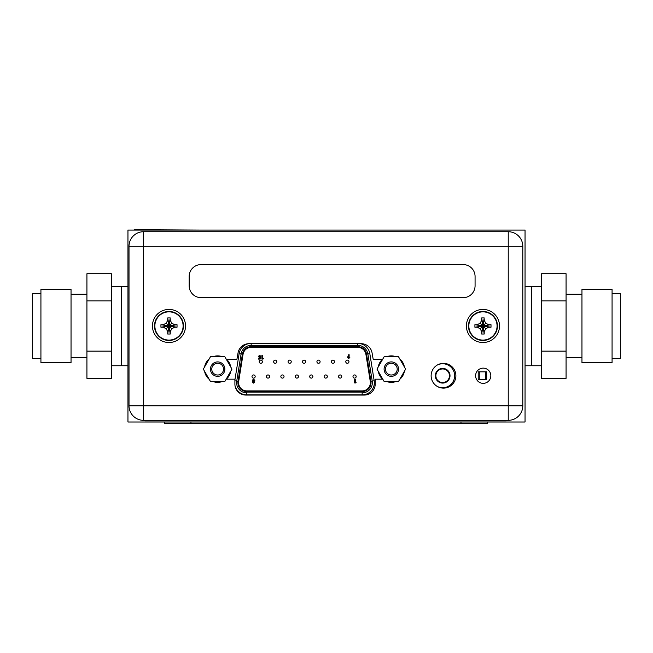 <?xml version="1.0" encoding="UTF-8"?>
<svg xmlns="http://www.w3.org/2000/svg" width="653" height="653" viewBox="0 0 653 653"><rect width="100%" height="100%" fill="white"/><g stroke="black" fill="none" stroke-linecap="round" stroke-linejoin="round"><path stroke-width="0.98" d="M460.985 423.324L164.491 423.324L164.491 422.001L127.955 422.001L127.955 230.068L525.045 230.068L525.045 422.001L487.465 422.001L487.465 423.324L460.985 423.324L460.985 422.001L487.465 422.001M200.757 230.068L134.567 229.676M164.491 422.001L460.985 422.001M246.801 390.894A8.203 8.203 0 0 1 238.696 381.385L243.063 354.252A8.203 8.203 0 0 1 251.168 347.347L357.795 347.347A8.203 8.203 0 0 1 365.9 354.252L370.267 381.385A8.203 8.203 0 0 1 362.162 390.894L246.801 390.894M234.9 379.956L239.145 353.616L241.104 353.934L236.737 381.066A10.195 10.195 0 0 0 246.801 392.877L362.162 392.877A10.195 10.195 0 0 0 372.226 381.066L367.859 353.934A10.195 10.195 0 0 0 357.795 345.364L251.168 345.364A10.195 10.195 0 0 0 241.104 353.934L242.41 354.146L238.043 381.279A8.864 8.864 0 0 0 246.801 391.555L362.162 391.555A8.864 8.864 0 0 0 370.92 381.279L366.553 354.146A8.864 8.864 0 0 0 357.795 346.686L251.168 346.686A8.864 8.864 0 0 0 242.41 354.146M260.074 359.101L260.514 357.02L259.502 357.126L258.988 356.53L259.527 355.926L260.816 356.26L259.567 355.248L258.31 356.554L259.682 357.762L259.535 358.473L258.359 358.473L258.359 359.101L260.074 359.101M262.963 359.101L263.363 358.473L262.596 358.473L262.596 355.346L261.918 355.346L261.918 359.101L262.963 359.101M348.759 354.644L347.527 357.42L348.686 358.595L349.837 357.428L348.702 356.236L349.355 354.946L348.759 354.644M348.196 357.387L348.669 356.865L349.159 357.387L348.669 357.917L348.196 357.387M262.392 361.713A1.592 1.592 0 0 0 260.8 360.121A1.592 1.592 0 0 0 259.208 361.713A1.592 1.592 0 0 0 260.8 363.297A1.592 1.592 0 0 0 262.392 361.713M291.246 361.713A1.592 1.592 0 0 0 289.654 360.121A1.592 1.592 0 0 0 288.071 361.713A1.592 1.592 0 0 0 289.654 363.297A1.592 1.592 0 0 0 291.246 361.713M320.101 361.713A1.592 1.592 0 0 0 318.509 360.121A1.592 1.592 0 0 0 316.925 361.713A1.592 1.592 0 0 0 318.509 363.297A1.592 1.592 0 0 0 320.101 361.713M348.955 361.713A1.592 1.592 0 0 0 347.363 360.121A1.592 1.592 0 0 0 345.78 361.713A1.592 1.592 0 0 0 347.363 363.297A1.592 1.592 0 0 0 348.955 361.713M269.599 376.536A1.592 1.592 0 0 0 268.016 374.944A1.592 1.592 0 0 0 266.424 376.536A1.592 1.592 0 0 0 268.016 378.12A1.592 1.592 0 0 0 269.599 376.536M298.462 376.536A1.592 1.592 0 0 0 296.87 374.944A1.592 1.592 0 0 0 295.278 376.536A1.592 1.592 0 0 0 296.87 378.12A1.592 1.592 0 0 0 298.462 376.536M327.316 376.536A1.592 1.592 0 0 0 325.725 374.944A1.592 1.592 0 0 0 324.141 376.536A1.592 1.592 0 0 0 325.725 378.12A1.592 1.592 0 0 0 327.316 376.536M356.171 376.536A1.592 1.592 0 0 0 354.579 374.944A1.592 1.592 0 0 0 352.995 376.536A1.592 1.592 0 0 0 354.579 378.12A1.592 1.592 0 0 0 356.171 376.536M341.739 376.536A1.592 1.592 0 0 0 340.156 374.944A1.592 1.592 0 0 0 338.564 376.536A1.592 1.592 0 0 0 340.156 378.12A1.592 1.592 0 0 0 341.739 376.536M312.885 376.536A1.592 1.592 0 0 0 311.301 374.944A1.592 1.592 0 0 0 309.71 376.536A1.592 1.592 0 0 0 311.301 378.12A1.592 1.592 0 0 0 312.885 376.536M284.031 376.536A1.592 1.592 0 0 0 282.439 374.944A1.592 1.592 0 0 0 280.855 376.536A1.592 1.592 0 0 0 282.439 378.12A1.592 1.592 0 0 0 284.031 376.536M255.176 376.536A1.592 1.592 0 0 0 253.584 374.944A1.592 1.592 0 0 0 252.001 376.536A1.592 1.592 0 0 0 253.584 378.12A1.592 1.592 0 0 0 255.176 376.536M334.532 361.713A1.592 1.592 0 0 0 332.94 360.121A1.592 1.592 0 0 0 331.349 361.713A1.592 1.592 0 0 0 332.94 363.297A1.592 1.592 0 0 0 334.532 361.713M305.669 361.713A1.592 1.592 0 0 0 304.086 360.121A1.592 1.592 0 0 0 302.494 361.713A1.592 1.592 0 0 0 304.086 363.297A1.592 1.592 0 0 0 305.669 361.713M276.815 361.713A1.592 1.592 0 0 0 275.231 360.121A1.592 1.592 0 0 0 273.64 361.713A1.592 1.592 0 0 0 275.231 363.297A1.592 1.592 0 0 0 276.815 361.713M355.714 382.976L356.114 382.356L355.354 382.356L355.354 379.262L354.685 379.262L354.685 382.976L355.714 382.976M252.776 381.279L252.458 382.046L253.535 383.107L254.621 382.062L254.817 380.307L253.535 379.164L252.262 380.307L252.776 381.279M253.952 382.013L253.552 382.438L253.135 382.013L253.544 381.572L253.952 382.013M254.139 380.373L253.527 380.895L252.94 380.356L253.535 379.834L254.139 380.373M437.339 386.47A11.983 11.983 0 0 0 454.651 375.736A11.983 11.983 0 0 0 437.339 365.011M435.322 375.736A7.346 7.346 0 0 0 442.669 383.082A7.346 7.346 0 0 0 450.015 375.736A7.346 7.346 0 0 0 442.669 368.39A7.346 7.346 0 0 0 435.322 375.736M435.877 375.736A6.791 6.791 0 0 0 442.669 382.527A6.791 6.791 0 0 0 449.46 375.736A6.791 6.791 0 0 0 442.669 368.953A6.791 6.791 0 0 0 435.877 375.736M478.208 371.835L478.208 379.646L486.55 379.646L486.55 371.835L478.208 371.835M479.269 371.835L479.269 379.646M485.489 379.646L485.489 371.835M490.827 375.736A7.607 7.607 0 0 1 483.22 383.352A7.607 7.607 0 0 1 475.613 375.736A7.607 7.607 0 0 1 483.22 368.129A7.607 7.607 0 0 1 490.827 375.736M382.413 359.33L373.198 359.33L372.047 352.783A10.987 10.987 0 0 0 361.223 343.707L248.891 343.707A10.987 10.987 0 0 0 238.067 352.783L236.917 359.33L226.55 359.33M226.256 379.181L234.9 379.181L234.9 384.078A10.987 10.987 0 0 0 245.887 395.065L364.227 395.065A10.987 10.987 0 0 0 375.214 384.078L375.214 379.181L382.707 379.181M455.884 375.736A12.374 12.374 0 0 0 443.509 363.362A12.374 12.374 0 0 0 431.135 375.736A12.374 12.374 0 0 0 443.509 388.119A12.374 12.374 0 0 0 455.884 375.736M143.57 420.344L143.57 405.791L508.238 405.791L508.238 420.344A14.562 14.562 0 0 0 522.8 405.791L508.238 405.791L508.238 246.287L143.57 246.287L143.57 405.791L129.008 405.791A14.562 14.562 0 0 0 143.57 420.344L508.238 420.344A14.562 14.562 0 0 0 522.8 405.791L522.8 246.287A14.562 14.562 0 0 0 508.238 231.725L508.238 246.287L522.8 246.287A14.562 14.562 0 0 0 508.238 231.725L143.57 231.725A14.562 14.562 0 0 0 129.008 246.287L143.57 246.287L143.57 231.725M129.008 246.287L129.008 405.791M183.477 325.969A14.497 14.497 0 0 0 168.988 311.473A14.497 14.497 0 0 0 154.492 325.969A14.497 14.497 0 0 0 168.988 340.466A14.497 14.497 0 0 0 183.477 325.969A14.497 14.497 0 0 1 168.988 340.466A14.497 14.497 0 0 1 154.492 325.969A14.497 14.497 0 0 1 168.988 311.473A14.497 14.497 0 0 1 183.477 325.969M170.245 319.097L170.245 320.411L171.821 323.137L174.547 324.712L177.036 324.712L177.036 327.226L174.547 327.226L171.821 328.802L170.245 331.528L170.237 334.026L167.731 334.026L167.731 331.528L166.156 328.802L163.43 327.226L160.932 327.226L160.932 324.712L167.968 325.741L167.511 326.198L168.466 326.484L168.76 327.447L170.457 325.741L169.502 325.455L169.217 324.5L167.968 325.741M166.156 328.802L168.466 326.484M167.731 332.842L168.76 326.982M177.036 324.712L170.457 325.741M170 325.741L175.861 324.712M171.821 323.137L169.502 325.455M162.115 324.712L163.43 324.712L166.156 323.137L167.731 320.411L167.731 317.913L170.237 317.913L169.217 324.957M170.237 317.913L169.217 324.5M167.731 317.913L168.76 324.5M168.76 324.957L167.731 319.097M166.156 323.137L168.466 325.455M160.932 324.712L167.511 325.741M160.932 327.226L167.511 326.198M163.43 327.226L167.968 326.198M177.036 327.226L170.457 326.198M174.547 327.226L170 326.198M171.821 328.802L169.502 326.484M170.245 331.528L169.217 326.982M170.237 334.026L169.217 327.447M167.731 334.026L168.76 327.447M185.534 325.969A16.545 16.545 0 0 1 168.988 342.515A16.545 16.545 0 0 1 152.443 325.969A16.545 16.545 0 0 1 168.988 309.424A16.545 16.545 0 0 1 185.534 325.969M497.447 325.969A14.497 14.497 0 0 0 482.959 311.473A14.497 14.497 0 0 0 468.462 325.969A14.497 14.497 0 0 0 482.959 340.466A14.497 14.497 0 0 0 497.447 325.969A14.497 14.497 0 0 1 482.959 340.466A14.497 14.497 0 0 1 468.462 325.969A14.497 14.497 0 0 1 482.959 311.473A14.497 14.497 0 0 1 497.447 325.969M484.216 319.097L484.216 320.411L485.791 323.137L488.517 324.712L491.007 324.712L491.007 327.226L488.517 327.226L485.791 328.802L484.216 331.528L484.208 334.026L481.702 334.026L481.702 331.528L480.126 328.802L477.392 327.226L474.902 327.226L474.902 324.712L481.938 325.741L481.481 326.198L482.436 326.484L482.722 327.447L484.428 325.741L483.473 325.455L483.187 324.5L481.938 325.741M480.126 328.802L482.436 326.484M481.702 332.842L482.722 326.982M491.007 324.712L484.428 325.741M483.971 325.741L489.832 324.712M485.791 323.137L483.473 325.455M476.078 324.712L477.392 324.712L480.126 323.137L481.702 320.411L481.702 317.913L484.208 317.913L483.187 324.957M484.208 317.913L483.187 324.5M481.702 317.913L482.722 324.5M482.722 324.957L481.702 319.097M480.126 323.137L482.436 325.455M474.902 324.712L481.481 325.741M474.902 327.226L481.481 326.198M477.392 327.226L481.938 326.198M491.007 327.226L484.428 326.198M488.517 327.226L483.971 326.198M485.791 328.802L483.473 326.484M484.216 331.528L483.187 326.982M484.208 334.026L483.187 327.447M481.702 334.026L482.722 327.447M499.504 325.969A16.545 16.545 0 0 1 482.959 342.515A16.545 16.545 0 0 1 466.413 325.969A16.545 16.545 0 0 1 482.959 309.424A16.545 16.545 0 0 1 499.504 325.969M210.486 381.532L203.32 369.125L210.486 356.709L224.812 356.709L231.978 369.125L224.812 381.532L210.486 381.532M210.437 369.125A7.216 7.216 0 0 1 217.653 361.909A7.216 7.216 0 0 1 224.861 369.125A7.216 7.216 0 0 1 217.653 376.332A7.216 7.216 0 0 1 210.437 369.125M209.205 379.32A13.24 13.24 0 0 1 204.601 371.337M204.601 366.904A13.24 13.24 0 0 1 209.205 358.93M213.041 356.709A13.24 13.24 0 0 1 222.257 356.709M226.093 358.93A13.24 13.24 0 0 1 230.697 366.904M230.697 371.337A13.24 13.24 0 0 1 226.093 379.32M222.257 381.532A13.24 13.24 0 0 1 213.041 381.532M211.76 369.125A5.893 5.893 0 0 1 217.653 363.231A5.893 5.893 0 0 1 223.538 369.125A5.893 5.893 0 0 1 217.653 375.01A5.893 5.893 0 0 1 211.76 369.125M384.152 381.532L376.985 369.125L384.152 356.709L398.477 356.709L405.644 369.125L398.477 381.532L384.152 381.532M384.095 369.125A7.216 7.216 0 0 1 391.31 361.909A7.216 7.216 0 0 1 398.526 369.125A7.216 7.216 0 0 1 391.31 376.332A7.216 7.216 0 0 1 384.095 369.125M382.87 379.32A13.24 13.24 0 0 1 378.267 371.337M378.267 366.904A13.24 13.24 0 0 1 382.87 358.93M386.707 356.709A13.24 13.24 0 0 1 395.922 356.709M399.758 358.93A13.24 13.24 0 0 1 404.362 366.904M404.362 371.337A13.24 13.24 0 0 1 399.758 379.32M395.922 381.532A13.24 13.24 0 0 1 386.707 381.532M385.425 369.125A5.893 5.893 0 0 1 391.31 363.231A5.893 5.893 0 0 1 397.204 369.125A5.893 5.893 0 0 1 391.31 375.01A5.893 5.893 0 0 1 385.425 369.125M506.214 420.344L506.214 420.875L492.982 420.875L492.982 420.344L158.099 420.344L158.099 420.875L144.86 420.875L144.86 420.344M492.982 420.875L158.099 420.875M40.927 326.035L40.927 289.45L71.038 289.45L71.038 362.619L40.927 362.619L40.927 326.035M40.927 293.687L32.65 293.687L32.65 358.383L40.927 358.383M111.41 286.324L121.336 286.324L121.336 365.745L111.41 365.745M111.41 351.143L86.922 351.143L86.922 378.356L111.41 378.356L111.41 273.721L86.922 273.721L86.922 300.927L111.41 300.927M86.922 351.143L86.922 300.927M612.073 289.45L612.073 362.619L581.962 362.619L581.962 289.45L612.073 289.45M612.073 358.383L620.35 358.383L620.35 293.687L612.073 293.687M541.59 365.745L531.664 365.745L531.664 286.324L541.59 286.324M541.59 300.927L566.078 300.927L566.078 273.721L541.59 273.721L541.59 378.356L566.078 378.356L566.078 351.143L541.59 351.143M566.078 300.927L566.078 351.143M189.166 276.488L189.166 285.761A11.909 11.909 0 0 0 201.083 297.67L463.165 297.67A11.909 11.909 0 0 0 475.074 285.761L475.074 276.488A11.909 11.909 0 0 0 463.165 264.579L201.083 264.579A11.909 11.909 0 0 0 189.166 276.488M525.045 365.745L531.264 365.745L531.264 286.324L525.045 286.324M127.955 365.745L121.736 365.745L121.336 286.724M190.962 423.324L190.962 422.001M238.043 381.279L236.737 381.066A10.195 10.195 0 0 0 246.801 392.877L246.801 391.555M251.168 346.686L251.168 343.707M357.795 343.707L357.795 346.686M366.553 354.146L369.818 353.616L374.185 380.756L370.92 381.279M372.357 382.691A10.195 10.195 0 0 0 372.226 381.066M362.162 391.555L362.162 394.869A12.178 12.178 0 0 0 374.185 380.756M360.619 343.707A12.178 12.178 0 0 1 369.818 353.616M246.801 392.877L246.801 394.869L362.162 394.869M246.801 394.869A12.178 12.178 0 0 1 235.064 385.939M239.145 353.616A12.178 12.178 0 0 1 248.279 343.723M360.946 347.347L357.795 347.347M251.168 347.347L248.279 347.347M236.737 381.066L234.9 380.772M183.101 325.969A14.121 14.121 0 0 0 168.988 311.848A14.121 14.121 0 0 0 154.867 325.969A14.121 14.121 0 0 0 168.988 340.091A14.121 14.121 0 0 0 183.101 325.969M497.072 325.969A14.121 14.121 0 0 0 482.959 311.848A14.121 14.121 0 0 0 468.838 325.969A14.121 14.121 0 0 0 482.959 340.091A14.121 14.121 0 0 0 497.072 325.969M127.955 286.324L121.736 286.324M71.038 357.803L86.922 357.803M71.038 294.266L86.922 294.266M581.962 357.803L566.078 357.803M581.962 294.266L566.078 294.266"/></g></svg>
